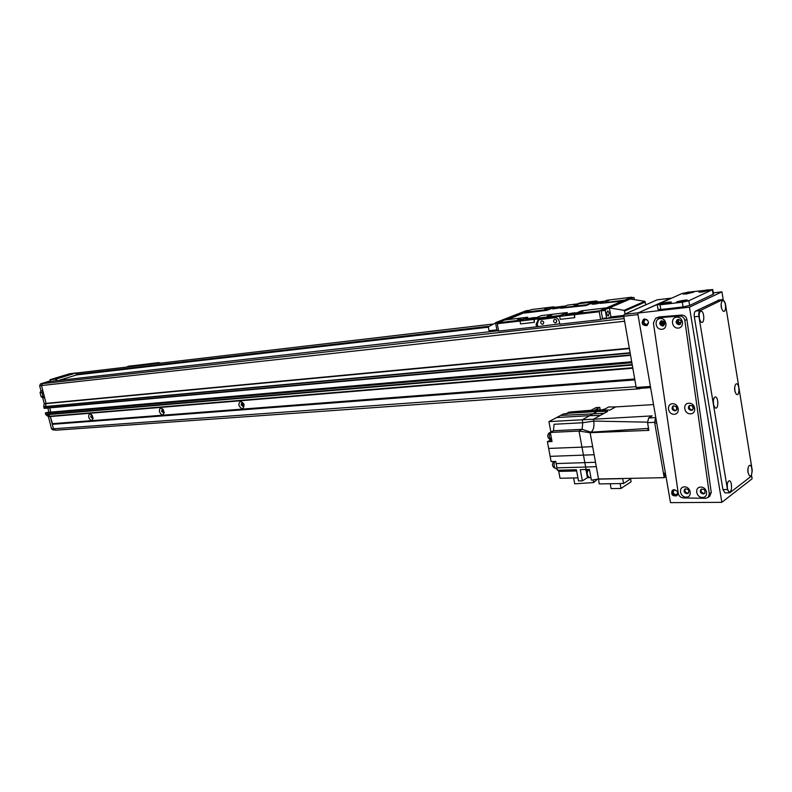 <?xml version="1.0" encoding="UTF-8"?>
<svg xmlns="http://www.w3.org/2000/svg" width="792" height="792" viewBox="0 0 792 792"><rect width="100%" height="100%" fill="white"/><g stroke="black" fill="none" stroke-linecap="round" stroke-linejoin="round"><path stroke-width="1.19" d="M634.877 379.913L52.302 424.314L634.828 379.655M639.55 388.417L640.599 388.337M639.847 388.753L55.569 430.224L53.44 428.799L52.302 424.314M636.055 386.654L53.44 428.799L55.034 429.868L53.153 430.007L51.559 428.927L53.44 428.799L50.322 416.552L52.609 424.116M624.185 314.394L657.043 299.851L670.933 298.178L638.421 312.771L624.185 314.394L623.74 316.236L637.976 314.622L650.4 386.447L636.194 387.466L637.154 388.585L650.608 387.625M636.194 387.466L623.74 316.236M663.161 321.483L664.607 324.166M640.589 307.138L639.976 307.207M630.204 311.523L631.085 311.335M635.699 309.098L636.57 308.91M50.52 381.348L50.005 379.724L69.518 373.784L76.002 372.963L76.388 374.943M76.309 375.022L58.648 380.437M56.925 380.625L56.499 378.923L55.777 379.081L56.182 380.714M50.114 379.734L55.777 379.081M57.331 378.071L63.004 376.596L57.331 378.071M63.796 376.111L69.419 374.646L63.796 376.111M56.499 378.923L75.814 373.042M493.188 324.017L78.111 372.814M609.246 312.949L608.276 316.077C606.474 314.483 606.306 312.751 607.771 310.87L609.246 312.949M629.888 297.95L633.887 297.445L634.58 299.693M602.504 318.443L601.168 310.919L605.286 310.434L606.622 317.978L602.504 318.443L602.93 319.047L606.999 318.582M605.286 310.434L605.514 309.533L601.395 310.018L601.168 310.919M601.395 310.018L629.788 297.96M625.254 313.919L624.096 310.335L644.737 301.307L630.224 299L609.355 307.89L610.939 316.889L607.117 318.572L606.622 317.978M633.838 297.465L605.514 309.533M644.737 305.296L626.432 313.394M644.737 301.307L645.856 304.801M610.939 316.889L623.938 315.414M624.096 310.335L609.355 307.89M559.706 323.829L536.56 326.809L536.095 324.344L538.124 319.82L554.588 317.731C557.014 317.721 558.588 319.037 559.31 321.691L559.776 324.185L600.633 319.582L602.583 318.731M599.475 310.83L574.447 313.78L581.625 310.801L606.533 307.84L599.475 310.83L599.237 311.741L574.22 314.681L574.754 317.651L560.221 319.334L559.677 316.384L533.877 319.414L534.422 322.314L520.562 323.918L520.017 321.047L497.228 323.72L498.643 331.086L536.56 326.809M623.819 300.495L600.257 303.376L622.344 301.118M586.031 305.554L560.538 308.227L586.031 305.554L593.307 302.554L592.832 301.99L567.537 305.118L560.538 308.227M546.886 309.9L553.935 306.801L554.42 307.345L546.965 310.315L524.413 312.642L507.731 319.612M527.858 317.463L520.017 321.047L520.265 320.176L527.858 317.463M567.349 312.761L559.677 316.384L559.914 315.493L567.349 312.761M538.877 319.582L537.303 323.849L537.758 326.314M542.599 324.324L543.015 324.205C544.342 322.255 543.847 321.136 541.52 320.869C540.193 322.493 540.55 323.641 542.599 324.324M555.489 322.859L555.925 322.74C557.261 320.75 556.756 319.631 554.4 319.374C553.054 321.017 553.42 322.176 555.489 322.859M599.237 311.741L600.633 319.582M527.66 317.236L504.959 319.938L497.475 322.859L497.228 323.72M631.957 297.683L631.571 297.208L624.947 300.019L600.257 303.376M553.935 306.801L531.551 309.563L524.413 312.642M578.358 304.267L574.061 305.385L578.358 304.267M551.767 315.067L547.302 316.236L551.767 315.067M582.942 311.444L579.289 312.394L582.942 311.444M548.232 308.058L544.787 308.949L548.232 308.058M609.038 300.564L605.534 301.475L609.038 300.564M521.166 318.78L517.592 319.72L521.166 318.78M567.151 312.533L541.461 315.592L534.115 318.542L534.422 322.314L520.562 323.918L520.017 321.047L533.877 319.414M585.951 305.128L592.832 301.99M631.571 297.208L607.078 300.227L600.346 303.029M574.447 313.78L574.754 317.651L560.221 319.334L559.677 316.384L574.22 314.681M559.914 315.493L534.115 318.542M520.265 320.176L497.475 322.859M586.04 304.781L560.627 307.89M546.975 309.563L524.502 312.315M601.445 302.554C597.455 303.781 594.287 304.306 591.941 304.128C590.842 303.445 603.158 301.148 601.989 302.257L601.445 302.554M575.17 313.474C571.062 314.741 567.824 315.275 565.448 315.067C564.28 314.335 577.012 311.949 575.764 313.137L575.17 313.474M534.244 318.493L525.69 319.77C524.561 319.077 536.887 316.711 535.699 317.849L535.56 317.958M561.191 307.662L552.786 308.93C551.737 308.286 563.666 306.009 562.548 307.078L562.429 307.167M565.32 306.009L554.42 307.345M604.92 301.128L593.307 302.554M546.965 310.315L524.492 313.058M526.185 310.731L529.66 310.306L499.514 322.067L495.881 322.493L495.634 323.354L497.396 323.146M498.485 330.234L496.99 330.403L495.634 323.354M496.99 330.403L498.594 330.828M495.881 322.493L526.076 310.741M495.634 322.898L488.268 326.849L489.02 330.749L496.881 329.858M499.97 320.908L522.225 312.246M590.109 432.709L579.031 431.056L581.991 447.143L592.644 446.609L594.129 454.727L590.109 432.709L648.896 430.373L647.559 422.69L654.618 422.324L655.667 417.592L648.618 417.978L647.559 422.69M648.618 417.978L652.123 415.889L593.406 419.235L593.733 421.077L593.406 419.235L604.088 413.325L600.197 415.473L589.733 415.651L597.326 411.503L568.953 413.186L563.28 414.038L560.657 415.424L604.088 413.325L607.721 411.305L597.326 411.503L598.811 410.216L609.197 410.018M654.618 422.324L664.211 477.665L665.904 476.507M665.617 476.517L663.448 473.269L654.746 423.067L655.667 417.592M653.539 404.583L615.641 406.92L609.8 410.157M560.657 415.424L556.627 417.552L589.733 415.651L582.199 419.78L593.396 419.235M556.162 463.577L555.756 461.419L551.123 461.568L550.143 456.36L594.129 454.727L596.297 466.646L595.505 462.28L556.162 463.577L557.41 470.25L576.428 469.755L578.497 480.922L582.348 480.853L587.446 477.685L586.169 470.715L587.644 470.676M648.549 428.393L591.03 432.194C593.535 430.185 594.436 426.482 593.743 421.087L582.744 422.74L582.12 429.333L591.02 432.185C593.525 430.185 594.436 426.482 593.733 421.077L647.48 422.156M598.762 410.216L570.468 411.919L568.953 413.186M600.207 409.731L599.782 407.375L595.99 407.613L591.05 410.286L571.448 411.86M577.932 477.883L560.043 478.259L558.756 471.408L576.645 470.953M557.994 470.23L558.756 471.408M556.697 468.943L557.281 469.557M550.826 431.68L548.945 421.611L582.199 419.78L582.744 422.74L554.103 424.264L553.459 430.759L582.12 429.333L579.031 431.056L550.321 432.462L552.024 441.52L547.391 441.718L550.143 456.36M547.391 441.718L549.985 440.293L551.737 440.213C548.668 437.402 548.539 434.511 551.351 431.551L552.054 431.521M550.618 439.718L549.985 440.293M548.945 421.611L556.627 417.552M615.641 406.92L608.652 406.989L603.821 409.642L599.702 410.197M550.321 432.462L553.459 430.759M548.658 448.44L581.991 447.143L585.644 467.062L596.297 466.646L598.544 478.992L664.211 477.665M549.866 432.709L549.282 432.739C547.173 434.957 547.262 437.115 549.569 439.223L549.608 439.223M648.697 429.214L647.826 429.254L648.589 428.581M648.658 429.017L648.044 429.244M631.432 478.328L623.561 483.496L599.207 483.922L598.544 478.992L591.396 480.2L589.406 469.379L586.1 469.507L585.644 467.062L556.954 467.844M590.921 477.616L587.446 477.685M593.178 479.893L593.663 482.566L597.465 479.18M593.663 482.566L574.705 483.813L573.616 477.972M586.1 469.507L580.279 469.656L582.348 480.853M585.417 469.527L586.169 470.715M589.802 471.517L590.852 477.249M589.416 469.418L589.099 469.418C586.516 472.161 586.585 474.893 589.327 477.625L589.377 477.625M554.638 461.459C553.509 465.27 554.103 467.765 556.41 468.943L556.459 468.943M553.836 461.479C551.935 463.904 552.073 466.052 554.261 467.923L554.301 467.923M623.561 483.496L622.69 478.635L598.336 479.13M620.106 483.556L620.977 488.456L611.107 488.595L610.236 483.734M620.977 488.456L631.095 481.774L630.581 478.893M600.593 409.712L594.861 410.058L599.782 407.375M605.207 408.89L602.534 409.672M569.715 412.196L568.25 412.286L566.656 413.84M566.834 413.434L565.429 413.909M677.853 493.307L675.982 494.713C673.368 493.931 672.685 492.485 673.923 490.367L675.259 489.941M648.509 323.007L646.688 324.492C643.757 323.621 643.213 322.037 645.064 319.72L646.896 319.631M662.617 323.958L663.29 321.027M644.609 318.998C648.678 320.186 649.44 322.393 646.886 325.621C642.094 325.472 640.985 323.374 643.549 319.325L644.609 318.998M644.054 319.117C641.718 322.799 642.738 324.928 647.094 325.502M674.002 489.713C677.635 490.793 678.596 492.802 676.883 495.752C672.329 496.376 670.804 494.564 672.299 490.307L674.002 489.713M672.774 490C671.448 493.832 672.873 495.693 677.071 495.574M707.702 467.211L708.385 472.101M693.416 408.543L692.159 405.692M692.614 406.078L693.426 407.781M664.765 323.888L664.062 324.641C661.399 324.601 660.766 323.453 662.171 321.196L663.369 321.037M662.617 321.027C661.518 322.968 662.082 324.116 664.31 324.482M676.932 409.405L676.041 406.425M676.378 406.771L677.061 408.642M681.249 321.889L680.447 322.898C677.734 322.888 677.081 321.74 678.496 319.443L678.496 319.443M678.823 319.374C677.873 321.354 678.496 322.473 680.684 322.74M672.457 297.782L637.708 313.087L689.446 307.177L721.839 502.326L752.103 478.784L751.628 475.804M713.305 292.872L721.938 291.832L689.446 307.177M723.185 299.564L721.938 291.832M637.708 313.087L670.507 502.643L721.839 502.326M597.96 301.99L595.079 301.118L597.96 301.99M577.873 303.841L579.972 302.99L595.079 301.118L592.871 302.029M580.655 302.712L595.079 301.118L579.259 303.158M598.841 301.881L595.762 300.841M160.35 363.132L158.865 362.597L128.522 366.27M158.865 362.597L157.638 362.983L158.845 363.31M157.638 362.983L128.967 366.132M126.809 367.082L127.75 366.508M76.289 374.953L488.337 327.185M702.177 292.05L698.92 292.09C697.693 291.308 711.196 288.951 709.84 290.179L702.177 292.05M663.349 304.306L660.191 304.316C658.914 303.494 672.665 301.059 671.26 302.356L663.349 304.306M686.149 294L682.991 294.03C681.783 293.268 695.109 290.921 693.782 292.129L686.149 294M679.675 302.386L676.418 302.395C675.121 301.564 689.05 299.119 687.624 300.435L679.675 302.386M660.033 304.821L657.726 304.395L681.853 293.575L688.09 292.169L712.77 289.545L688.852 300.732L682.298 302.207L660.033 304.821L660.825 309.494L658.053 309.395L657.261 304.781M713.503 294.089L689.644 305.464L683.09 306.94L660.825 309.494M727.383 488.723L727.234 484.021M728.541 481.14C732.491 478.447 732.56 495.148 728.581 491.307C726.709 487.971 726.62 484.654 728.303 481.358L728.541 481.14M734.956 391.565L734.659 387.1M735.996 384.021C739.659 381.922 740.035 397.544 736.233 394.109C734.293 390.921 734.095 387.664 735.629 384.348L735.996 384.021M713.622 405.058L713.315 400.217M714.721 397.188C718.681 394.951 718.938 411.286 714.889 407.533C712.899 404.267 712.711 400.94 714.315 397.554L714.721 397.188M721.562 308.444L721.116 303.861M722.532 300.643C726.195 298.95 726.749 314.256 722.908 310.919C720.849 307.781 720.552 304.504 722.017 301.079L722.532 300.643M748.074 472.844L747.905 468.527M749.163 465.587C752.816 463.063 753.024 479.012 749.291 475.497C747.45 472.25 747.341 469.012 748.945 465.785L749.163 465.587M699.554 319.453L699.088 314.503M700.583 311.296C704.543 309.504 705.009 325.492 700.89 321.849C698.782 318.641 698.485 315.285 700.009 311.791L700.583 311.296M751.222 476.269L752.261 470.537L725.323 303.326L722.71 299.643L700.108 310.593C698.94 311.464 698.534 313.375 698.891 316.315L727.452 489.525L729.462 492.832L730.076 492.604L751.222 476.269M724.987 492.881L722.928 489.585L694.327 316.81C693.97 313.88 694.386 311.969 695.554 311.098L718.819 300.099M679.061 324.73L680.041 324.433C681.971 321.265 681.071 319.671 677.338 319.651C675.378 322.096 675.952 323.789 679.061 324.73M678.249 328.086C671.675 328.63 670.101 317.661 676.705 317.166C683.318 316.572 684.882 327.65 678.249 328.086M677.903 319.423C676.309 321.918 676.982 323.542 679.912 324.314L680.328 324.245M703.118 493.98L704.583 493.475C705.672 490.169 704.464 488.793 700.95 489.367C699.643 491.584 700.366 493.129 703.118 493.98M702.365 497.445C695.861 497.386 694.356 486.951 700.89 487.07C707.424 487.1 708.909 497.623 702.365 497.445M701.484 489.04C700.573 491.248 701.385 492.693 703.93 493.376L704.85 493.208M691.248 410.414L692.495 410.008C693.99 406.742 692.911 405.266 689.268 405.583C687.664 407.92 688.317 409.533 691.248 410.414M690.456 413.83C683.922 414.067 682.377 403.366 688.941 403.197C695.524 402.92 697.049 413.711 690.456 413.83M689.822 405.306C688.594 407.662 689.347 409.187 692.069 409.909L692.772 409.781M686.882 493.723L688.288 493.248C689.406 489.991 688.228 488.615 684.753 489.129C683.447 491.327 684.149 492.862 686.882 493.723M686.11 497.158C679.714 497.099 678.209 486.753 684.615 486.872C691.05 486.902 692.545 497.336 686.11 497.158M685.298 488.812C684.387 491 685.189 492.436 687.694 493.119L688.565 492.97M662.627 325.997L663.557 325.72C665.488 322.601 664.617 321.007 660.944 320.948C658.993 323.364 659.558 325.047 662.627 325.997M661.805 329.314C655.34 329.858 653.756 318.988 660.241 318.503C666.745 317.919 668.319 328.898 661.805 329.314M661.508 320.73C659.944 323.195 660.607 324.809 663.488 325.581L663.864 325.522M674.903 410.899L676.111 410.513C677.606 407.306 676.556 405.831 672.972 406.088C671.368 408.405 672.012 410.008 674.903 410.899M674.111 414.285C667.686 414.523 666.131 403.92 672.586 403.742C679.051 403.475 680.585 414.176 674.111 414.285M673.527 405.821C672.309 408.157 673.052 409.682 675.744 410.395L676.388 410.286M709.662 496.238L711.256 492.436L686.882 319.453C686.199 316.592 684.456 315.127 681.655 315.067L659.251 316.909L655.964 318.166M657.152 317.889L655.578 318.344L653.42 322.928L678.289 493.396C678.942 496.099 680.615 497.614 683.298 497.93L705.464 498.326L708.097 497.425L709.325 493.891L684.832 320.453C684.149 317.582 682.397 316.117 679.605 316.048L657.152 317.889L659.251 316.909M163.261 409.533L162.152 409.286L161.538 411.246L163.548 412.988L164.191 412.107M159.42 411.711C159.281 408.197 160.479 407.365 163.023 409.236L164.211 412.375C163.093 415.85 161.499 415.632 159.42 411.711M162.964 409.345L162.885 410.761L164.083 412.444M92.001 415.127L91.288 415.048L90.753 416.899L92.565 418.562L93.05 418.077M88.744 417.344C88.486 414.256 89.447 413.375 91.624 414.701L93.03 418.552C91.862 421.225 90.427 420.829 88.744 417.344M92.09 415.246L93.04 417.928M243.56 403.544L241.808 402.811L241.105 404.88L243.352 406.722L244.124 405.029M238.857 405.385C239.135 401.049 240.758 400.534 243.718 403.851L243.995 404.554C243.599 409.682 241.887 409.959 238.857 405.385M242.609 402.801L242.441 404.375L243.896 406.227M48.629 412.305L47.233 412.86L47.53 414.315L50.322 416.552L632.828 368.221M46.659 412.474L48.579 412.305L45.372 412.988L45.649 414.473L47.53 414.315L632.194 364.577L631.867 362.726L47.223 413.097L47.738 414.632L50.322 416.552L48.441 416.711L51.559 428.927M49.708 407.87L50.787 412.117L49.708 407.87M49.609 381.457L42.382 383.645L41.531 385.536L46.075 403.366L45.589 406.504L46.203 408.187L630.581 355.341L46.213 408.187M50.302 380.873L40.511 383.853L39.659 385.744L40.937 390.763L40.085 392.654L41.105 396.673L42.728 397.782L44.203 403.583L43.748 406.504L45.589 406.722L630.194 353.153L630.511 354.945M49.569 381.457L497.218 330.878L49.569 381.457M42.728 397.782L44.599 397.594L46.084 403.405L44.203 403.583M41.105 396.673L42.986 396.485L44.599 397.594M40.085 392.654L41.956 392.456L42.986 396.485M40.937 390.763L42.808 390.565L41.956 392.456M50.381 381.209L42.382 383.645L41.531 385.536L42.808 390.565M45.649 414.473L48.441 416.711M48.579 412.305L631.699 361.736L48.53 412.315L45.342 413.256M47.827 408.048L48.906 412.276M43.748 406.504L44.332 408.365L630.561 355.262M43.718 406.89L45.589 406.722L46.035 408.127L630.561 355.232M44.174 403.979L46.055 403.801L45.629 406.326M619.384 315.939L619.582 317.048M619.898 317.008L619.7 315.899M493.129 324.047L76.032 373.062M488.347 326.334L76.349 374.319M488.258 326.819L76.428 374.656M643.114 306.019L642.5 306.088M624.749 310.999L645.371 301.96M536.095 324.344L537.303 323.849M558.32 470.517L576.477 470.052M588.308 469.745L585.733 469.814M654.746 423.067L656.716 422.968M663.448 473.269L665.419 473.23M682.298 302.207L683.09 306.94M688.852 300.732L689.644 305.464M712.374 289.842L713.127 294.426M722.928 489.585L727.452 489.525M694.327 316.81L698.891 316.315M695.554 311.098L700.108 310.593M718.245 300.168L722.71 299.643M681.655 315.067L679.605 316.048M686.882 319.453L684.832 320.453M711.256 492.436L709.325 493.891M52.262 423.878L634.758 379.269M52.143 423.7L634.709 378.982M48.233 416.394L632.739 367.726M45.867 414.79L632.273 365.062M45.362 413.018L631.808 362.38M45.372 412.988L631.798 362.34M45.53 412.85L631.769 362.142M44.025 408.108L630.501 354.935M45.589 406.504L630.125 352.777M46.084 403.623L629.393 348.579M46.075 403.366L629.323 348.203M39.659 385.744L624.611 321.235M40.511 383.853L624.146 318.592M601.841 319.057L602.722 318.958M607.464 318.424L623.799 316.572L607.474 318.414M44.184 408.316L46.055 408.147L44.154 408.306M619.492 317.057L619.294 315.949M50.421 381.368L50.005 379.724M76.002 372.963L76.507 374.943M629.838 297.95L633.887 297.445M602.93 319.047L607.058 318.582M498.594 330.838L497.445 330.967M529.68 310.296L526.136 310.731M550.192 439.204L549.569 439.223M590.911 477.596L589.327 477.625M557.162 468.923L556.41 468.943M554.895 467.904L554.261 467.923M577.457 303.89L579.011 303.267M127.542 366.548L128.71 366.191M712.77 289.545L713.513 294.129M724.937 492.881L729.462 492.832M718.552 300.079L722.967 299.564M710.018 495.97L708.097 497.425M601.851 319.047L602.722 318.948M76.072 373.042L77.923 372.824M44.332 408.365L46.203 408.187"/></g></svg>
